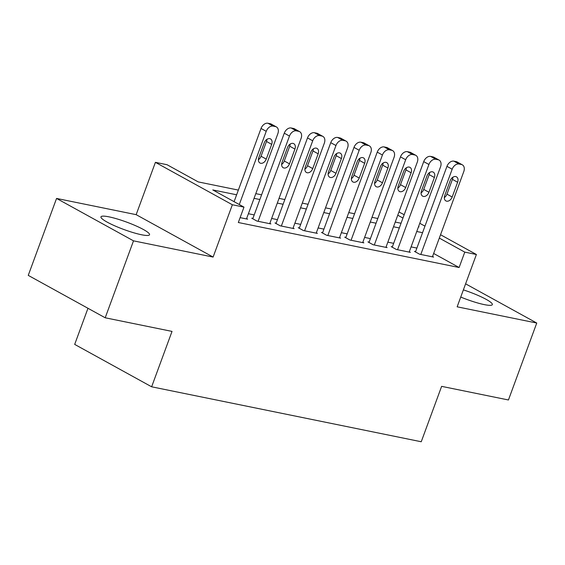 <?xml version="1.0" encoding="UTF-8"?>
<svg xmlns="http://www.w3.org/2000/svg" width="565" height="565" viewBox="0 0 565 565"><rect width="100%" height="100%" fill="white"/><g stroke="black" fill="none" stroke-linecap="round" stroke-linejoin="round"><path stroke-width="0.85" d="M460.736 297.056A25.884 3.948 20.2 0 0 484.283 304.613A25.884 3.948 20.2 0 0 492.348 304.613A25.884 3.948 20.2 0 0 463.378 289.88M109.024 216.861A25.884 3.948 20.2 0 0 100.958 216.861A25.884 3.948 20.2 0 0 114.702 225.802A25.884 3.948 20.2 0 0 141.469 234.743A25.884 3.948 20.2 0 0 149.534 234.736A25.884 3.948 20.2 0 0 135.798 225.795A25.884 3.948 20.2 0 0 109.024 216.861M398.947 211.988L404.187 214.7M87.971 308.285L74.686 344.396L151.639 386.799L421.243 441.752L441.625 386.354L508.444 399.978L536.75 323.039L465.602 283.828M151.639 386.799L172.021 331.401L105.203 317.784L28.25 275.374L56.556 198.435L133.51 240.845L213.111 257.068L232.363 204.756L155.41 162.346L167.028 164.712L198.23 181.909L238.352 190.087M213.111 257.068L136.158 214.665L56.556 198.435M136.158 214.665L155.41 162.346M105.203 317.784L133.51 240.845M415.593 251.602L414.435 251.361L419.633 254.229L433.581 257.075L432.536 256.503M392.357 246.863L391.192 246.63L396.39 249.49L410.338 252.336L409.3 251.764M369.115 242.124L367.949 241.891L373.147 244.758L387.096 247.597L386.057 247.025M345.872 237.392L344.707 237.152L349.912 240.019L363.853 242.858L362.815 242.286M322.629 232.653L321.471 232.413L326.669 235.28L340.61 238.126L339.572 237.547M299.386 227.914L298.228 227.681L303.426 230.541L317.368 233.387L316.329 232.815M276.144 223.175L274.986 222.942L280.184 225.809L294.132 228.648L293.087 228.076M252.908 218.443L251.743 218.203L256.941 221.07L270.889 223.91L269.851 223.337M236.622 194.791L212.786 189.932L243.981 207.122L238.324 222.511L459.112 267.513L433.652 253.48M416.892 248.077L411.087 246.891M393.65 243.338L387.851 242.152M370.407 238.6L364.609 237.42M347.171 233.861L341.366 232.681M323.929 229.122L318.123 227.942M300.686 224.39L294.881 223.203M277.443 219.651L271.638 218.464M254.201 214.912L248.402 213.732M240.111 217.638L247.647 219.171L246.608 218.599M440.545 234.736L476.394 254.497L457.149 306.816L536.75 323.039M476.394 254.497L464.776 252.124L439.309 238.091M459.112 267.513L464.776 252.124M243.981 207.122L232.363 204.756M419.774 223.288L424.958 226.148M418.481 226.798L419.018 226.911L418.538 226.643M402.951 218.055L397.767 215.194M255.79 193.64L261.595 194.819M279.032 198.379L284.838 199.558M302.275 203.118L308.08 204.297M325.518 207.849L331.316 209.036M348.76 212.588L354.559 213.775M371.996 217.327L377.801 218.507M395.239 222.066L401.044 223.246M422.556 232.688L416.751 231.502M399.314 227.949L393.508 226.77M376.071 223.21L370.266 222.031M352.828 218.471L347.03 217.292M329.586 213.739L323.787 212.553M306.35 209.001L300.545 207.814M283.107 204.262L277.302 203.082M259.865 199.523L254.059 198.343M239.292 204.537L266.228 131.32A6.639 4.633 118.9 0 1 273.142 126.115L275.466 126.588A6.639 4.633 118.9 0 1 276.405 126.927A6.639 4.633 118.9 0 1 277.846 133.686L246.481 218.938M276.405 126.927L271.207 124.067A6.639 4.633 -61.1 0 0 270.268 123.721L267.944 123.248A6.639 4.633 -61.1 0 0 261.03 128.453L234.094 201.67M264.243 142.825A5.311 3.708 -61.1 0 1 270.522 138.934A5.311 3.708 -61.1 0 1 271.68 144.343L266.249 159.111A5.311 3.708 -61.1 0 1 259.964 163.003A5.311 3.708 -61.1 0 1 258.805 157.6L264.243 142.825M266.899 139.364A5.311 3.708 -61.1 0 1 266.482 141.476L261.044 156.251A5.311 3.708 -61.1 0 1 258.389 159.711M258.106 221.303L289.471 136.059A6.639 4.633 118.9 0 1 296.385 130.847L298.708 131.32A6.639 4.633 118.9 0 1 299.648 131.666A6.639 4.633 118.9 0 1 301.089 138.425L269.724 223.676M299.648 131.666L294.443 128.799A6.639 4.633 -61.1 0 0 293.51 128.46L291.18 127.987A6.639 4.633 -61.1 0 0 284.273 133.192L252.781 218.775M287.486 147.564A5.311 3.708 -61.1 0 1 293.765 143.672A5.311 3.708 -61.1 0 1 294.923 149.082L289.485 163.85A5.311 3.708 -61.1 0 1 283.206 167.741A5.311 3.708 -61.1 0 1 282.048 162.339L287.486 147.564M290.142 144.103A5.311 3.708 -61.1 0 1 289.725 146.215L284.287 160.983A5.311 3.708 -61.1 0 1 281.631 164.443M281.349 226.042L312.713 140.798A6.639 4.633 118.9 0 1 319.628 135.586L321.951 136.059A6.639 4.633 118.9 0 1 322.883 136.405A6.639 4.633 118.9 0 1 324.331 143.164L292.967 228.408M322.883 136.405L317.685 133.538A6.639 4.633 -61.1 0 0 316.746 133.199L314.423 132.719A6.639 4.633 -61.1 0 0 307.508 137.931L276.024 223.514M310.729 152.303A5.311 3.708 -61.1 0 1 317.007 148.411A5.311 3.708 -61.1 0 1 318.166 153.814L312.728 168.589A5.311 3.708 -61.1 0 1 306.449 172.48A5.311 3.708 -61.1 0 1 305.291 167.071L310.729 152.303M313.384 148.842A5.311 3.708 -61.1 0 1 312.968 150.954L307.53 165.722A5.311 3.708 -61.1 0 1 304.874 169.182M304.584 230.781L335.956 145.53A6.639 4.633 118.9 0 1 342.863 140.325L345.187 140.798A6.639 4.633 118.9 0 1 346.126 141.144A6.639 4.633 118.9 0 1 347.574 147.903L316.209 233.147M346.126 141.144L340.928 138.277A6.639 4.633 -61.1 0 0 339.989 137.931L337.665 137.457A6.639 4.633 -61.1 0 0 330.751 142.67L299.266 228.253M333.971 157.035A5.311 3.708 -61.1 0 1 340.25 153.143A5.311 3.708 -61.1 0 1 341.408 158.553L335.97 173.328A5.311 3.708 -61.1 0 1 329.692 177.219A5.311 3.708 -61.1 0 1 328.533 171.809L333.971 157.035M336.62 153.574A5.311 3.708 -61.1 0 1 336.203 155.686L330.772 170.461A5.311 3.708 -61.1 0 1 328.117 173.921M327.827 235.52L359.192 150.269A6.639 4.633 118.9 0 1 366.106 145.064L368.429 145.537A6.639 4.633 118.9 0 1 369.369 145.876A6.639 4.633 118.9 0 1 370.817 152.635L339.452 237.886M369.369 145.876L364.171 143.016A6.639 4.633 -61.1 0 0 363.231 142.67L360.908 142.196A6.639 4.633 -61.1 0 0 353.994 147.401L322.509 232.985M357.207 161.774A5.311 3.708 -61.1 0 1 363.493 157.882A5.311 3.708 -61.1 0 1 364.644 163.292L359.213 178.06A5.311 3.708 -61.1 0 1 352.927 181.958A5.311 3.708 -61.1 0 1 351.776 176.548L357.207 161.774M359.863 158.313A5.311 3.708 -61.1 0 1 359.446 160.425L354.015 175.199A5.311 3.708 -61.1 0 1 351.359 178.66M351.07 240.252L382.434 155.008A6.639 4.633 118.9 0 1 389.349 149.803L391.672 150.276A6.639 4.633 118.9 0 1 392.611 150.615A6.639 4.633 118.9 0 1 394.059 157.374L362.695 242.625M392.611 150.615L387.413 147.748A6.639 4.633 -61.1 0 0 386.474 147.409L384.151 146.935A6.639 4.633 -61.1 0 0 377.236 152.14L345.745 237.724M380.45 166.513A5.311 3.708 -61.1 0 1 386.735 162.621A5.311 3.708 -61.1 0 1 387.887 168.031L382.456 182.799A5.311 3.708 -61.1 0 1 376.17 186.69A5.311 3.708 -61.1 0 1 375.019 181.287L380.45 166.513M383.105 163.052A5.311 3.708 -61.1 0 1 382.689 165.164L377.25 179.938A5.311 3.708 -61.1 0 1 374.602 183.399M374.312 244.991L405.677 159.747A6.639 4.633 118.9 0 1 412.591 154.535L414.915 155.008A6.639 4.633 118.9 0 1 415.854 155.354A6.639 4.633 118.9 0 1 417.295 162.113L385.93 247.364M415.854 155.354L410.656 152.486A6.639 4.633 -61.1 0 0 409.717 152.147L407.393 151.674A6.639 4.633 -61.1 0 0 400.479 156.879L368.987 242.463M403.693 171.251A5.311 3.708 -61.1 0 1 409.971 167.36A5.311 3.708 -61.1 0 1 411.129 172.763L405.691 187.538A5.311 3.708 -61.1 0 1 399.413 191.429A5.311 3.708 -61.1 0 1 398.254 186.019L403.693 171.251M406.348 167.791A5.311 3.708 -61.1 0 1 405.931 169.903L400.493 184.67A5.311 3.708 -61.1 0 1 397.838 188.131M397.555 249.73L428.92 164.479A6.639 4.633 118.9 0 1 435.834 159.274L438.158 159.747A6.639 4.633 118.9 0 1 439.097 160.093A6.639 4.633 118.9 0 1 440.538 166.852L409.173 252.096M439.097 160.093L433.892 157.225A6.639 4.633 -61.1 0 0 432.959 156.879L430.629 156.406A6.639 4.633 -61.1 0 0 423.722 161.618L392.23 247.202M426.935 175.99A5.311 3.708 -61.1 0 1 433.214 172.092A5.311 3.708 -61.1 0 1 434.372 177.502L428.934 192.277A5.311 3.708 -61.1 0 1 422.655 196.168A5.311 3.708 -61.1 0 1 421.497 190.758L426.935 175.99M429.591 172.523A5.311 3.708 -61.1 0 1 429.174 174.634L423.736 189.409A5.311 3.708 -61.1 0 1 421.08 192.87M420.798 254.469L452.162 169.218A6.639 4.633 118.9 0 1 459.07 164.012L461.4 164.486A6.639 4.633 118.9 0 1 462.332 164.825A6.639 4.633 118.9 0 1 463.78 171.591L432.416 256.835M462.332 164.825L457.134 161.964A6.639 4.633 -61.1 0 0 456.195 161.618L453.872 161.145A6.639 4.633 -61.1 0 0 446.957 166.35L415.473 251.934M450.178 180.722A5.311 3.708 -61.1 0 1 456.456 176.831A5.311 3.708 -61.1 0 1 457.615 182.241L452.177 197.016A5.311 3.708 -61.1 0 1 445.898 200.907A5.311 3.708 -61.1 0 1 444.74 195.497L450.178 180.722M452.826 177.262A5.311 3.708 -61.1 0 1 452.417 179.373L446.979 194.148A5.311 3.708 -61.1 0 1 444.323 197.609M261.03 128.453L266.228 131.32M267.944 123.248L273.142 126.115M270.268 123.721L275.466 126.588M271.68 144.343L266.482 141.476M266.249 159.111L261.044 156.251M284.273 133.192L289.471 136.059M291.18 127.987L296.385 130.847M293.51 128.46L298.708 131.32M294.923 149.082L289.725 146.215M289.485 163.85L284.287 160.983M307.508 137.931L312.713 140.798M314.423 132.719L319.628 135.586M316.746 133.199L321.951 136.059M318.166 153.814L312.968 150.954M312.728 168.589L307.53 165.722M330.751 142.67L335.956 145.53M337.665 137.457L342.863 140.325M339.989 137.931L345.187 140.798M341.408 158.553L336.203 155.686M335.97 173.328L330.772 170.461M353.994 147.401L359.192 150.269M360.908 142.196L366.106 145.064M363.231 142.67L368.429 145.537M364.644 163.292L359.446 160.425M359.213 178.06L354.015 175.199M377.236 152.14L382.434 155.008M384.151 146.935L389.349 149.803M386.474 147.409L391.672 150.276M387.887 168.031L382.689 165.164M382.456 182.799L377.25 179.938M400.479 156.879L405.677 159.747M407.393 151.674L412.591 154.535M409.717 152.147L414.915 155.008M411.129 172.763L405.931 169.903M405.691 187.538L400.493 184.67M423.722 161.618L428.92 164.479M430.629 156.406L435.834 159.274M432.959 156.879L438.158 159.747M434.372 177.502L429.174 174.634M428.934 192.277L423.736 189.409M446.957 166.35L452.162 169.218M453.872 161.145L459.07 164.012M456.195 161.618L461.4 164.486M457.615 182.241L452.417 179.373M452.177 197.016L446.979 194.148"/></g></svg>
